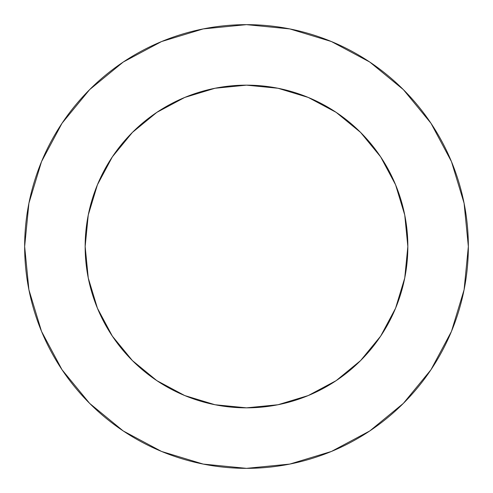 <?xml version="1.0" encoding="UTF-8"?>
<svg xmlns="http://www.w3.org/2000/svg" width="493" height="493" viewBox="0 0 493 493"><rect width="100%" height="100%" fill="white"/><g stroke="black" fill="none" stroke-linecap="round" stroke-linejoin="round"><path stroke-width="0.37" stroke-dasharray="2.46 1.85" d="M407.847 246.5A161.347 161.347 0 0 0 246.5 85.153A161.347 161.347 0 0 0 85.153 246.5L88.253 215.022L97.435 184.758L112.349 156.86L132.414 132.414L156.86 112.349L184.758 97.435L215.022 88.253L246.5 85.153L277.978 88.253L308.242 97.435L336.14 112.349L360.586 132.414L380.651 156.86L395.565 184.758L404.747 215.022L407.847 246.5L404.747 277.978L395.565 308.242L380.651 336.14L360.586 360.586L336.14 380.651L308.242 395.565L277.978 404.747L246.5 407.847L215.022 404.747L184.758 395.565L156.86 380.651L132.414 360.586L112.349 336.14L97.435 308.242L88.253 277.978L85.153 246.5A161.347 161.347 0 0 0 246.5 407.847A161.347 161.347 0 0 0 407.847 246.5M430.919 369.812L451.465 331.401L464.086 289.779L468.35 246.5A221.85 221.85 0 0 0 246.5 24.65A221.85 221.85 0 0 0 24.65 246.5A221.85 221.85 0 0 0 246.5 468.35A221.85 221.85 0 0 0 468.35 246.5L464.086 203.221L451.465 161.599L430.962 123.244M369.812 62.081L331.401 41.535L289.779 28.914L246.5 24.65L203.221 28.914L161.599 41.535L123.244 62.038M62.081 123.188L41.535 161.599L28.914 203.221L24.65 246.5L28.914 289.779L41.535 331.401L62.038 369.756M123.188 430.919L161.599 451.465L203.221 464.086L246.5 468.35L289.779 464.086L331.401 451.465L369.756 430.962"/><path stroke-width="0.74" d="M85.153 246.5A161.347 161.347 0 0 1 246.5 85.153A161.347 161.347 0 0 1 407.847 246.5A161.347 161.347 0 0 1 246.5 407.847A161.347 161.347 0 0 1 85.153 246.5L88.253 277.978L97.435 308.242L112.349 336.14L132.414 360.586L156.86 380.651L184.758 395.565L215.022 404.747L246.5 407.847L277.978 404.747L308.242 395.565L336.14 380.651L360.586 360.586L380.651 336.14L395.565 308.242L404.747 277.978L407.847 246.5L404.747 215.022L395.565 184.758L380.651 156.86L360.586 132.414L336.14 112.349L308.242 97.435L277.978 88.253L246.5 85.153L215.022 88.253L184.758 97.435L156.86 112.349L132.414 132.414L112.349 156.86L97.435 184.758L88.253 215.022L85.153 246.5M24.65 246.5A221.85 221.85 0 0 1 246.5 24.65A221.85 221.85 0 0 1 468.35 246.5A221.85 221.85 0 0 1 246.5 468.35A221.85 221.85 0 0 1 24.65 246.5L28.914 289.779L41.535 331.401L62.038 369.756L89.627 403.373L123.244 430.962L161.599 451.465L203.221 464.086L246.5 468.35L289.779 464.086L331.401 451.465L369.756 430.962L403.373 403.373L430.962 369.756L451.465 331.401L464.086 289.779L468.35 246.5L464.086 203.221L451.465 161.599L430.962 123.244L403.373 89.627L369.756 62.038L331.401 41.535L289.779 28.914L246.5 24.65L203.221 28.914L161.599 41.535L123.244 62.038L89.627 89.627L62.038 123.244L41.535 161.599L28.914 203.221L24.65 246.5M430.962 123.244L403.373 89.627L369.812 62.081M123.244 62.038L89.627 89.627L62.081 123.188M62.038 369.756L89.627 403.373L123.188 430.919M369.756 430.962L403.373 403.373L430.919 369.812"/></g></svg>
